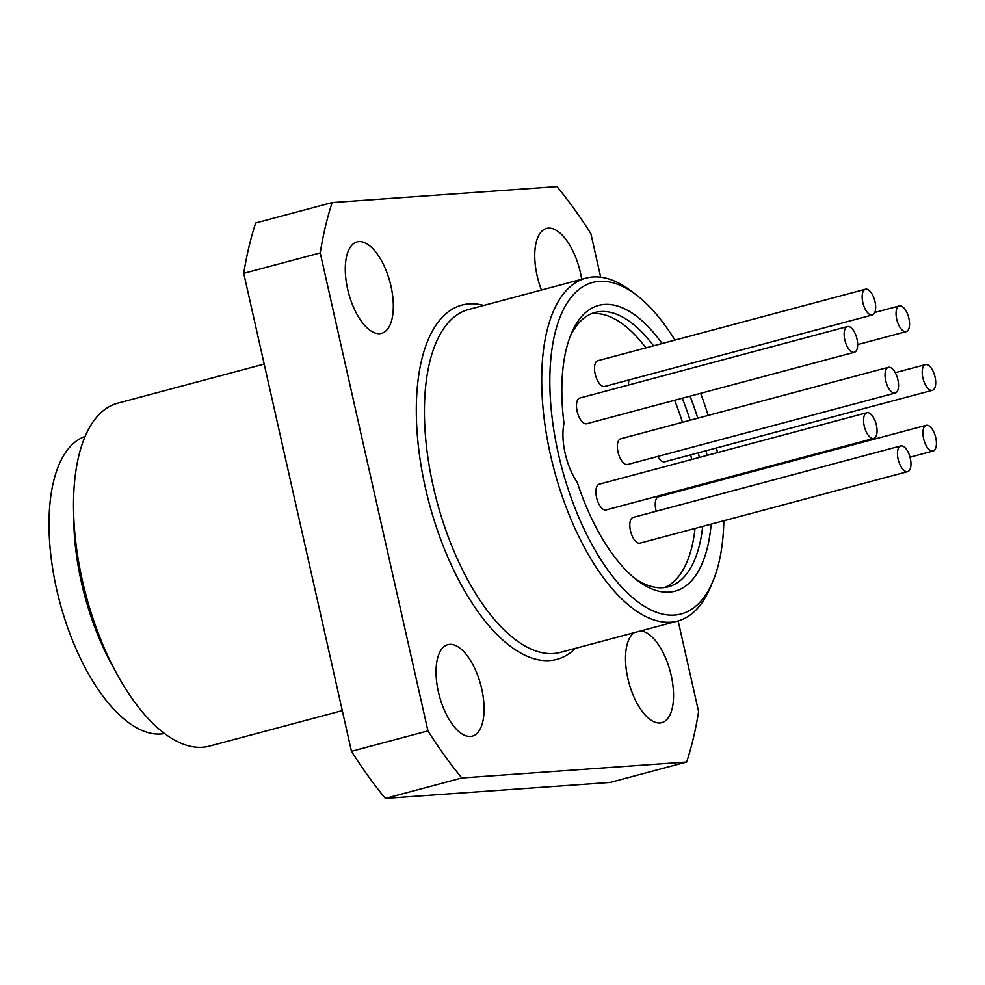 <?xml version="1.0" encoding="UTF-8"?>
<svg xmlns="http://www.w3.org/2000/svg" width="985" height="985" viewBox="0 0 985 985"><rect width="100%" height="100%" fill="white"/><g stroke="black" fill="none" stroke-linecap="round" stroke-linejoin="round"><path stroke-width="1.48" d="M628.381 385.061A13.31 6.021 -105 0 1 629.255 379.853M896.707 319.189A13.31 6.021 -105 0 1 899.367 305.892A13.31 6.021 -105 0 1 908.884 318.327A13.31 6.021 -105 0 1 906.225 331.613A13.31 6.021 -105 0 1 896.707 319.189M854.34 352.273L586.678 423.759A13.31 6.021 -105 0 1 577.148 411.324A13.31 6.021 -105 0 1 579.808 398.038L847.469 326.552A13.31 6.021 -105 0 1 856.987 338.988A13.31 6.021 -105 0 1 854.34 352.273A13.31 6.021 -105 0 1 844.81 339.85A13.31 6.021 -105 0 1 847.469 326.552M656.195 511.252A13.31 6.021 -105 0 1 655.912 510.07A13.31 6.021 -105 0 1 658.559 496.772L926.22 425.298A13.31 6.021 -105 0 1 935.75 437.722A13.31 6.021 -105 0 1 933.091 451.019A13.31 6.021 -105 0 1 923.573 438.584A13.31 6.021 -105 0 1 926.22 425.298M895.217 393.04L627.556 464.514A13.31 6.021 -105 0 1 618.038 452.09A13.31 6.021 -105 0 1 620.685 438.793L888.359 367.319A13.31 6.021 -105 0 1 897.877 379.742A13.31 6.021 -105 0 1 895.217 393.04A13.31 6.021 -105 0 1 885.7 380.616A13.31 6.021 -105 0 1 888.359 367.319M932.376 390.319A13.31 6.021 -105 0 1 922.859 377.895A13.31 6.021 -105 0 1 925.506 364.598A13.31 6.021 -105 0 1 935.036 377.021A13.31 6.021 -105 0 1 932.376 390.319L664.715 461.793A13.31 6.021 -105 0 1 657.808 456.437M873.744 438.436L606.083 509.922A13.31 6.021 -105 0 1 596.565 497.487A13.31 6.021 -105 0 1 599.212 484.201L866.874 412.715A13.31 6.021 -105 0 1 876.404 425.151A13.31 6.021 -105 0 1 873.744 438.436A13.31 6.021 -105 0 1 864.227 426.012A13.31 6.021 -105 0 1 866.874 412.715M907.641 471.655L639.979 543.141A13.31 6.021 -105 0 1 630.462 530.706A13.31 6.021 -105 0 1 633.109 517.42L900.77 445.934A13.31 6.021 -105 0 1 910.3 458.37A13.31 6.021 -105 0 1 907.641 471.655A13.31 6.021 -105 0 1 898.123 459.232A13.31 6.021 -105 0 1 900.77 445.934M872.353 314.941L604.692 386.415A13.31 6.021 -105 0 1 595.162 373.992A13.31 6.021 -105 0 1 597.821 360.695L865.483 289.221A13.31 6.021 -105 0 1 875 301.644A13.31 6.021 -105 0 1 872.353 314.941A13.31 6.021 -105 0 1 862.823 302.506A13.31 6.021 -105 0 1 865.483 289.221M255.681 222.992L332.167 202.565A384.544 173.852 75 0 0 320.223 252.911L243.751 273.337A384.544 173.852 75 0 1 255.681 222.992M351.46 751.309L427.946 730.882A384.544 173.852 75 0 0 461.842 777.978L385.357 798.404A384.544 173.852 75 0 1 351.46 751.309L243.751 273.337M385.357 798.404L610.183 782.435L686.668 762.008A384.544 173.852 75 0 0 698.599 711.663L678.148 620.919M600.69 277.216L590.889 233.691A384.544 173.852 75 0 0 556.993 186.596L332.167 202.565M713.017 581.002L710.542 586.937A177.485 80.241 -105 0 1 677.569 621.092A177.485 80.241 -105 0 1 550.578 455.378A177.485 80.241 -105 0 1 585.976 278.139A177.485 80.241 -105 0 1 631.594 291.301L636.692 295.217A171.562 77.569 75 0 0 551.046 356.668A171.562 77.569 75 0 0 608.139 570.426A171.562 77.569 75 0 0 713.017 581.002A171.562 77.569 75 0 0 723.852 520.745M581.679 279.284A47.329 21.399 75 0 0 546.552 228.446A47.329 21.399 75 0 0 537.108 275.701A47.329 21.399 75 0 0 541.442 290.033M347.643 289.159A47.329 21.399 75 0 0 381.503 333.349A47.329 21.399 75 0 0 389.974 282.104A47.329 21.399 75 0 0 357.087 241.904A47.329 21.399 75 0 0 347.643 289.159M640.718 630.929A47.329 21.399 -105 0 1 671.105 675.057A47.329 21.399 -105 0 1 661.735 722.682A47.329 21.399 -105 0 1 627.876 678.493A47.329 21.399 -105 0 1 634.229 632.666M438.411 691.95A47.329 21.399 -105 0 1 447.855 644.683A47.329 21.399 -105 0 1 480.742 684.895A47.329 21.399 -105 0 1 472.283 736.14A47.329 21.399 -105 0 1 438.411 691.95M427.946 730.882L320.223 252.911M686.668 762.008L461.842 777.978M708.153 415.436A171.562 77.569 75 0 0 700.63 393.323M674.947 340.096A171.562 77.569 75 0 0 636.692 295.217M721.759 479.892A171.562 77.569 75 0 0 721.66 479.055M717.462 452.62A171.562 77.569 75 0 0 716.514 447.966M711.145 524.131A147.898 66.869 -105 0 1 637.024 580.177A147.898 66.869 -105 0 1 577.308 482.502A44.374 20.057 -105 0 1 563.986 423.415A147.898 66.869 -105 0 1 571.238 333.817A147.898 66.869 -105 0 1 662.08 343.531M690.017 396.155A147.898 66.869 -105 0 1 697.774 418.206M706.097 450.748A147.898 66.869 -105 0 1 706.996 455.415M710.727 481.973A147.898 66.869 -105 0 1 710.813 482.822M117.437 674.934L112.167 665.343A155.298 70.206 -105 0 1 81.484 582.64A155.298 70.206 -105 0 1 73.789 521.644L73.579 510.698A177.485 80.241 75 0 0 82.371 580.411A177.485 80.241 75 0 0 117.437 674.934A177.485 80.241 75 0 0 209.362 746.113L342.3 710.616M264.202 364.068L117.781 403.173A177.485 80.241 75 0 0 73.579 510.698M634.438 578.121A141.988 64.185 75 0 0 668.409 586.789A141.988 64.185 75 0 0 702.687 526.396M702.933 484.928A141.988 64.185 75 0 0 702.871 484.078M699.276 457.471A141.988 64.185 75 0 0 698.39 452.804M690.079 420.263A141.988 64.185 75 0 0 682.248 398.236M653.572 345.809A141.988 64.185 75 0 0 595.137 312.43A141.988 64.185 75 0 0 570.019 336.882M591.382 313.723A141.988 64.185 -105 0 1 645.926 347.853M674.602 400.279A141.988 64.185 -105 0 1 682.433 422.306M690.731 454.848A141.988 64.185 -105 0 1 691.63 459.515M695.213 486.11A141.988 64.185 -105 0 1 695.287 486.959M695.041 528.428A141.988 64.185 -105 0 1 664.518 587.553M85.166 436.454A153.82 69.541 75 0 0 49.25 535.274A153.82 69.541 75 0 0 96.05 686.323A153.82 69.541 75 0 0 164.495 733.517M585.976 278.139L468.725 309.45A177.485 80.241 75 0 0 433.314 486.701A177.485 80.241 75 0 0 560.305 652.402L677.569 621.092M575.388 648.376A183.395 82.912 -105 0 1 425.508 488.252A183.395 82.912 -105 0 1 483.807 305.424M899.367 305.892L874.791 312.454M906.225 331.613L857.652 344.59M933.091 451.019L910.005 457.188M925.506 364.598L895.254 372.675"/></g></svg>
